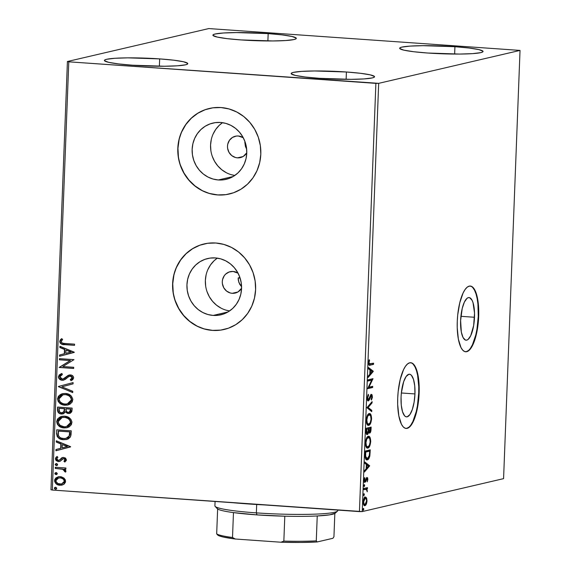 <?xml version="1.0" encoding="UTF-8"?>
<svg xmlns="http://www.w3.org/2000/svg" width="571" height="571" viewBox="0 0 571 571"><rect width="100%" height="100%" fill="white"/><g stroke="black" fill="none" stroke-linecap="round" stroke-linejoin="round"><path stroke-width="0.86" d="M414.953 393.933A21.37 6.852 -86 0 1 406.516 416.866A21.37 6.852 -86 0 1 401.063 397.166L401.356 392.991L414.953 393.933L414.111 402.191L412.341 409.436L409.914 414.575L407.194 416.809L405.853 416.716L404.596 415.809L402.519 411.727L401.277 405.182L401.063 397.166A21.37 6.852 -86 0 1 409.507 374.233A21.37 6.852 -86 0 1 414.953 393.933L401.356 392.976L403.676 381.664L406.102 376.532L408.829 374.291L410.164 374.383L411.42 375.29L413.497 379.372L414.739 385.917L414.953 393.933M474.501 317.262A21.37 6.852 -86 0 1 466.057 340.195A21.37 6.852 -86 0 1 460.611 320.502L462.232 308.419L464.373 302.109L466.999 298.348L468.37 297.627L469.712 297.719L472.096 300.31L473.045 302.709L474.53 313.151L473.659 325.52L470.74 335.662L468.113 339.417L466.743 340.145L465.401 340.052L463.017 337.461L461.325 332.036L460.611 320.502A21.37 6.852 -86 0 1 469.055 297.57A21.37 6.852 -86 0 1 474.501 317.262L460.904 316.313L474.501 317.262M465.458 351.75A32.94 10.556 94 0 0 478.262 316.391L478.684 316.42A32.94 10.556 -86 0 1 465.665 351.772A32.94 10.556 -86 0 1 457.264 321.409L457.221 327.754L458.37 339.195L460.975 347.546L462.71 350.144L464.644 351.543L466.714 351.686L468.827 350.565L470.904 348.239L472.874 344.777L476.178 335.049L477.385 329.146L478.684 316.42L478.719 310.074L478.348 304.065L476.435 293.972L474.965 290.275L473.231 287.677L471.296 286.285L469.234 286.142L467.114 287.256L465.037 289.59L463.067 293.051L459.769 302.78L457.714 314.964L457.264 321.409A32.94 10.556 -86 0 1 470.276 286.05A32.94 10.556 -86 0 1 478.684 316.42L478.262 316.391A32.94 10.556 94 0 0 470.069 286.042M405.91 428.421A32.94 10.556 94 0 0 418.714 393.055L419.135 393.084A32.94 10.556 -86 0 1 406.117 428.443A32.94 10.556 -86 0 1 397.716 398.073L397.673 404.418L398.822 415.859L401.427 424.217L403.162 426.815L405.103 428.207L407.166 428.35L409.279 427.236L411.356 424.903L413.325 421.441L416.63 411.712L417.836 405.817L419.135 393.084L419.171 386.738L418.029 375.297L416.887 370.643L415.417 366.946L413.682 364.348L411.748 362.949L409.685 362.806L407.573 363.927L405.489 366.254L403.519 369.715L400.221 379.451L398.165 391.635L397.716 398.073A32.94 10.556 -86 0 1 410.727 362.721A32.94 10.556 -86 0 1 419.135 393.084L418.714 393.055A32.94 10.556 94 0 0 410.52 362.713M246.265 148.353L245.416 146.397L246.265 148.353M244.809 142.15L245.416 146.397L244.809 142.15M237.457 157.846A10.977 10.349 76.9 0 1 227.543 147.739A10.977 10.349 76.9 0 1 235.38 136.226A10.977 10.349 76.9 0 1 238.293 135.998L243.253 137.711A10.977 10.349 76.9 0 0 238.293 135.998L236.258 136.069L232.461 137.433L229.478 140.245L227.779 144.078L227.501 146.197L227.615 148.339L229.014 152.386L231.762 155.605L235.438 157.496L237.457 157.846L243.082 156.54L237.457 157.846L239.485 157.782L243.289 156.411L246.772 152.807A10.977 10.349 76.9 0 1 240.362 157.617A10.977 10.349 76.9 0 1 237.457 157.846M239.67 276.792L239.606 277.62L238.171 277.956L238.778 282.202L241.569 286.721L239.634 284.158L238.285 280.104L238.171 277.956L240.127 278.113A114.193 10.635 -177.8 0 1 238.171 277.956L239.606 277.62L239.67 276.792M232.247 293.308A10.977 10.349 76.9 0 1 222.34 283.202A10.977 10.349 76.9 0 1 230.177 271.689A10.977 10.349 76.9 0 1 233.089 271.461L238.05 273.174A10.977 10.349 76.9 0 0 233.089 271.461L229.085 272.01L225.631 274.144L224.275 275.707L222.576 279.54L222.297 281.653L222.412 283.801L223.811 287.848L226.559 291.06L230.234 292.959L232.247 293.308L237.871 291.995L232.247 293.308L234.281 293.237L238.086 291.874L241.569 288.269A10.977 10.349 76.9 0 1 235.159 293.08A10.977 10.349 76.9 0 1 232.247 293.308M213.069 134.149L215.781 129.353L219.343 125.235L222.512 122.672A28.9 27.244 -103.1 0 0 211.341 153.107A28.9 27.244 -103.1 0 0 234.817 175.461L231.462 174.747M218.35 179.965A28.9 27.244 76.9 0 1 192.263 153.371A28.9 27.244 76.9 0 1 212.897 123.072A28.9 27.244 76.9 0 1 220.556 122.465L225.866 123.386L230.927 125.384L235.545 128.375L239.542 132.236L242.775 136.833L245.109 141.979L246.451 147.482L246.765 153.128L246.022 158.702L244.26 163.991L241.547 168.78L237.986 172.899L233.71 176.189L228.885 178.509L223.696 179.786L218.35 179.965L213.047 179.044L207.987 177.046L203.362 174.055L199.365 170.194L196.138 165.597L193.805 160.444L192.456 154.941L192.149 149.295L192.891 143.728L194.647 138.439L197.366 133.65L200.928 129.531L205.203 126.241L210.028 123.914L215.21 122.644L220.556 122.465A28.9 27.244 76.9 0 1 246.643 149.06A28.9 27.244 76.9 0 1 226.009 179.358A28.9 27.244 76.9 0 1 218.35 179.965L233.154 176.518L218.35 179.965M207.865 269.612L210.578 264.816L214.139 260.697L217.308 258.135A28.9 27.244 -103.1 0 0 206.138 288.562A28.9 27.244 -103.1 0 0 229.613 310.924L226.259 310.21M213.147 315.428A28.9 27.244 76.9 0 1 187.06 288.826A28.9 27.244 76.9 0 1 207.694 258.527A28.9 27.244 76.9 0 1 215.353 257.921L220.663 258.849L225.723 260.847L230.341 263.831L234.338 267.699L237.572 272.296L239.906 277.442L241.248 282.945L241.562 288.591L240.819 294.165L239.056 299.447L236.344 304.243L232.782 308.361L228.5 311.645L223.682 313.971L218.493 315.249L213.147 315.428L207.837 314.5L202.784 312.508L198.158 309.518L194.161 305.649L190.935 301.053L188.601 295.906L187.252 290.403L186.945 284.758L187.681 279.183L189.444 273.902L192.156 269.105L195.725 264.987L200 261.704L204.818 259.377L210.007 258.099L215.353 257.921A28.9 27.244 76.9 0 1 241.44 284.522A28.9 27.244 76.9 0 1 220.806 314.821A28.9 27.244 76.9 0 1 213.147 315.428L227.95 311.98L213.147 315.428M204.339 243.888A43.917 41.398 -103.1 0 0 204.282 243.903A43.917 41.398 -103.1 0 0 172.927 289.947A43.917 41.398 -103.1 0 0 212.569 330.373L212.426 330.409A43.917 41.398 76.9 0 1 172.785 289.982A43.917 41.398 76.9 0 1 204.14 243.931A43.917 41.398 76.9 0 1 215.788 243.01L207.658 243.282L199.779 245.223L192.448 248.756L185.946 253.752L180.536 260.012L176.41 267.299L173.734 275.329L172.606 283.794L173.077 292.381L175.126 300.739L178.666 308.561L183.576 315.549L189.658 321.423L196.674 325.962L204.368 328.996L212.426 330.409L220.556 330.131L228.436 328.197L235.766 324.656L242.268 319.667L247.678 313.408L251.804 306.12L254.48 298.091L255.608 289.618L255.137 281.039L253.089 272.674L249.548 264.851L244.638 257.871L238.557 251.997L231.54 247.45L223.853 244.417L215.788 243.01A43.917 41.398 76.9 0 1 255.43 283.437A43.917 41.398 76.9 0 1 224.075 329.481A43.917 41.398 76.9 0 1 212.426 330.409L212.569 330.373A43.917 41.398 -103.1 0 0 224.217 329.453A43.917 41.398 -103.1 0 0 224.275 329.438M209.543 108.426A43.917 41.398 -103.1 0 0 209.486 108.44A43.917 41.398 -103.1 0 0 178.131 154.491A43.917 41.398 -103.1 0 0 217.779 194.911L217.637 194.947A43.917 41.398 76.9 0 1 177.988 154.52A43.917 41.398 76.9 0 1 209.343 108.476A43.917 41.398 76.9 0 1 220.991 107.548L212.862 107.819L204.982 109.76L197.652 113.294L191.157 118.29L185.739 124.549L181.614 131.837L178.937 139.866L177.809 148.339L178.28 156.918L180.329 165.276L183.876 173.106L188.78 180.086L194.861 185.96L201.877 190.507L209.571 193.54L217.637 194.947L225.759 194.675L233.639 192.734L240.969 189.201L247.471 184.205L252.889 177.945L257.014 170.658L259.691 162.628L260.811 154.163L260.34 145.576L258.299 137.218L254.752 129.396L249.841 122.408L243.767 116.534L236.744 111.995L229.057 108.961L220.991 107.548A43.917 41.398 76.9 0 1 260.633 147.975A43.917 41.398 76.9 0 1 229.278 194.019A43.917 41.398 76.9 0 1 217.637 194.947L217.779 194.911A43.917 41.398 -103.1 0 0 229.421 193.99A43.917 41.398 -103.1 0 0 229.478 193.976M159.659 58.892L159.373 66.243L159.659 58.892L173.712 60.191L183.562 61.768L187.709 63.395L187.402 64.145L185.518 64.816L177.324 65.815L164.377 66.236L132.529 65.208A41.726 3.883 -177.8 0 1 104.4 60.447A41.726 3.883 -177.8 0 1 159.659 58.892A41.726 3.883 -177.8 0 1 187.788 63.652A41.726 3.883 -177.8 0 1 132.529 65.208L118.475 63.909L108.618 62.325L104.479 60.704L104.779 59.955L106.663 59.284L114.857 58.285L127.804 57.857L159.659 58.892M268.17 33.603L267.892 40.955L268.17 33.603L282.224 34.902L292.074 36.487L296.221 38.114L295.921 38.864L294.029 39.535L285.843 40.527L272.895 40.955L241.041 39.927A41.726 3.883 -177.8 0 1 212.912 35.166A41.726 3.883 -177.8 0 1 268.17 33.603A41.726 3.883 -177.8 0 1 296.299 38.364A41.726 3.883 -177.8 0 1 241.041 39.927L226.987 38.628L217.137 37.044L212.99 35.416L213.29 34.667L215.181 33.996L223.375 32.997L236.323 32.576L268.17 33.603M454.923 46.708L454.644 54.059L454.923 46.708L468.977 48.007L478.826 49.591L482.973 51.219L482.673 51.968L480.782 52.639L472.595 53.631L459.648 54.059L427.793 53.032A41.726 3.883 -177.8 0 1 399.664 48.271A41.726 3.883 -177.8 0 1 454.923 46.708A41.726 3.883 -177.8 0 1 483.052 51.469A41.726 3.883 -177.8 0 1 427.793 53.032L413.739 51.733L403.89 50.148L399.743 48.521L400.043 47.771L401.934 47.1L410.128 46.101L423.075 45.68L454.923 46.708M346.411 71.996L346.126 79.348L346.411 71.996L360.465 73.295L370.315 74.872L374.462 76.5L374.155 77.249L372.271 77.92L364.077 78.919L351.129 79.34L319.282 78.313A41.726 3.883 -177.8 0 1 291.153 73.552A41.726 3.883 -177.8 0 1 346.411 71.996A41.726 3.883 -177.8 0 1 374.54 76.757A41.726 3.883 -177.8 0 1 319.282 78.313L305.221 77.014L295.371 75.429L291.231 73.809L291.531 73.059L293.415 72.389L301.609 71.389L314.557 70.961L346.411 71.996M67.421 61.504L50.969 489.74L52.332 490.046L68.784 61.818L375.882 83.366L359.437 511.602L52.332 490.046L362.221 511.58L378.673 83.345L520.031 50.412L503.579 478.641L362.221 511.58L503.579 478.641L520.031 50.412L208.779 28.571L67.421 61.504L68.784 61.818L378.673 83.345L520.031 50.412L208.779 28.571L67.421 61.504L68.784 61.818L52.332 490.046L50.969 489.74L67.421 61.504M364.455 497.013L366.539 497.905L365.29 497.07C364.255 497.277 363.57 498.861 363.242 501.823C363.349 504.678 363.92 505.963 364.955 505.692L364.441 505.656L366.297 504.25L365.526 504.193L366.297 504.25L367.025 500.938L366.575 500.91L367.025 500.938L366.539 497.905L365.626 497.048L364.633 497.462L363.32 500.824L363.756 504.935L364.633 505.713L365.647 505.271L366.561 503.593L367.025 500.938L366.653 498.162L365.711 497.848L365.961 498.497M363.82 488.469L363.77 489.647L366.489 489.383L367.253 491.752L366.889 488.919L367.424 488.797L367.467 487.62L363.82 488.469L363.77 489.647L366.247 489.254L367.253 491.752L366.889 488.919L367.424 488.797L367.467 487.62L363.82 488.469M367.845 479.454L367.596 477.82L366.832 477.492L364.862 481.146L364.662 477.584L364.077 480.125L364.505 482.152L365.618 481.838L366.946 478.612L367.396 479.376L367.239 481.845L367.845 479.454L367.396 479.419L367.845 479.454L366.975 477.435L364.783 481.781L365.618 481.838L367.025 478.605L366.132 478.548L366.946 478.612L367.396 479.633L367.239 481.845L367.845 479.454M365.119 454.573L365.219 457.499L365.875 459.248L366.896 459.898L368.309 459.305L369.744 456.336L370.258 449.855L365.254 451.019L365.119 454.573C365.147 458.613 365.883 460.376 367.331 459.862C368.352 459.805 369.187 458.463 369.844 455.851L370.258 449.855L365.254 451.019L365.119 454.573M366.132 428.279L366.068 432.839L367.039 434.624L367.924 434.117L368.666 431.897L369.373 433.075L370.158 432.775L371.043 429.271L371.129 427.108L366.132 428.279L366.011 431.333C366.04 433.696 366.468 434.788 367.296 434.61L368.666 431.897L369.673 433.089C370.458 432.882 370.914 431.612 371.043 429.271L371.129 427.108L366.132 428.279M366.925 407.687L371.721 411.62L371.771 410.342L368.124 407.501L372.056 402.905L372.106 401.62L366.925 407.687L371.721 411.62L371.771 410.342L368.124 407.501L372.056 402.905L372.106 401.62L366.925 407.687M367.945 381.021L371.664 380.158L367.653 388.665L372.649 387.502L372.692 386.324L368.966 387.195L372.991 378.68L367.988 379.843L367.945 381.021L371.664 380.158L367.653 388.665L372.649 387.502L372.692 386.324L368.966 387.195L372.991 378.68L367.988 379.843L367.945 381.021M370.258 363.963L368.531 362.599L369.03 362.635L369.137 361.843L368.616 361.807L369.137 361.843L369.573 360.251L369.03 360.208L369.573 360.251L369.209 359.737L368.523 362.763C368.688 365.04 369.237 365.833 370.165 365.155L373.541 364.369L372.706 364.305L372.742 363.384L372.706 364.305L373.541 364.369L373.584 363.192L369.494 364.012L369.03 362.828L369.573 360.251L369.209 359.737L368.523 362.763L369.066 365.112L373.541 364.369L373.584 363.192L368.566 363.905M373.277 371.229L368.466 367.488L368.416 368.773L369.958 369.972L369.794 374.269L368.131 376.21L368.081 377.495L373.27 371.428L372.435 371.364L373.277 371.229L368.466 367.488L368.416 368.773L369.958 369.972L369.794 374.269L368.131 376.21L368.081 377.495L373.27 371.428L372.435 371.364L368.124 376.417L372.442 371.171L373.277 371.229M368.445 399.757L367.681 397.816L367.182 397.78L367.681 397.816L368.609 395.225L367.867 395.168L368.609 395.225L368.388 394.325L367.167 398.016L367.367 399.9L368.159 400.942L369.316 399.964L371.328 395.582L371.907 396.638L371.186 399.179L371.457 400.021L372.378 397.395L372.106 394.889L371.457 394.397L370.757 394.889L368.359 399.764L367.681 397.816L368.609 395.225L368.388 394.325L367.167 398.016C367.239 400.114 367.645 401.085 368.395 400.935L371.435 395.582L370.5 395.525L371.328 395.582L371.907 396.981L371.186 399.179L371.457 400.021L372.42 396.874L371.357 394.411L368.952 399.25L367.617 399.693M369.152 413.582L367.389 415.402L366.361 419.399L366.732 423.589L368.274 425.366L369.63 424.81L370.508 423.525L371.535 419.471L370.993 414.889L370.029 413.704L369.152 413.582C367.731 413.861 366.789 416.023 366.318 420.092C366.489 423.996 367.289 425.745 368.723 425.338C370.158 425.081 371.114 422.89 371.578 418.771C371.386 414.896 370.579 413.161 369.152 413.582L369.516 413.547M368.274 436.323L366.511 438.15L365.483 442.147L365.861 446.336L367.403 448.114L368.759 447.55L369.63 446.265L370.686 441.868L370.115 437.636L369.159 436.444L368.274 436.323C366.853 436.601 365.911 438.771 365.447 442.832C365.618 446.743 366.418 448.492 367.845 448.085C369.287 447.828 370.236 445.637 370.7 441.519C370.515 437.636 369.708 435.909 368.274 436.323L368.645 436.294M369.644 465.736L364.833 462.003L364.783 463.281L366.325 464.48L366.161 468.777L364.498 470.718L364.448 472.003L369.637 465.936L368.809 465.879L369.644 465.736L364.833 462.003L364.783 463.281L366.325 464.48L366.161 468.777L364.498 470.718L364.448 472.003L369.637 465.936L368.809 465.879L364.491 470.925L368.816 465.679L369.644 465.736M364.312 484.665L363.863 485.743L364.241 486.628L364.576 484.843L363.863 485.743L364.241 486.628L364.691 485.55L364.384 484.658M363.97 493.679L363.513 494.757L363.82 495.649L364.327 494.786L364.041 493.679L363.513 494.757L363.891 495.642L364.348 494.565L364.034 493.679M363.406 508.39L362.949 509.468L363.327 510.353L363.67 508.568L362.949 509.468L363.327 510.353L363.784 509.275L363.47 508.383M63.938 478.048L61.211 476.778L58.799 476.685L55.944 477.87L54.745 479.597L54.673 481.574L56.329 483.972L58.941 485.143L61.868 485.143L64.08 484.137L65.422 482.288L65.358 479.925L63.938 478.048L60.219 476.642L58.235 476.785L54.588 480.575C55.109 483.523 56.879 485.093 59.884 485.271L63.702 484.394L65.572 481.346L63.938 478.048M55.287 467.256L55.244 468.427L63.16 469.362L64.402 470.226L64.459 471.468L65.565 472.103L65.836 471.703L65.686 470.268L64.295 469.062L65.858 469.176L65.901 467.999L55.287 467.256L55.244 468.427L62.446 469.119L65.565 472.103L65.965 471.232L64.295 469.062L65.858 469.176L65.901 467.999L55.287 467.256M66.4 459.862L65.537 458.085L63.281 457.414L61.618 457.935L59.405 460.183L57.792 460.262L56.729 458.834L57.907 457.3L56.95 456.557L55.887 457.499L55.423 458.877L56.029 460.497L58.128 461.546L60.048 461.304L63.46 458.606L65.073 459.584L63.916 461.268L64.801 462.025L66.229 460.547L66.4 459.862L63.702 457.421L62.053 457.685L59.405 460.183L58.385 460.39L56.729 458.834L57.907 457.3L56.95 456.557L55.423 458.877L58.392 461.575L60.048 461.304L62.739 458.82L63.709 458.606L65.094 459.841L63.916 461.268L64.801 462.025L66.4 459.862M56.586 433.36L57.236 436.629L59.141 438.442L62.168 439.556L66.257 439.57L68.349 438.863L70.333 437.043L71.004 434.981L71.254 430.82L56.729 429.806L56.586 433.36C56.957 437.472 59.241 439.591 63.445 439.713L66.614 439.499L70.497 436.744L71.254 430.82L56.729 429.806L56.586 433.36M57.6 407.059L57.921 412.019L59.305 413.368L61.468 414.018L63.724 413.582L65.272 411.862L67.435 413.368L70.361 413.183L71.803 411.691L72.124 408.079L57.6 407.059L57.485 410.114C57.742 412.533 59.07 413.832 61.468 414.018L62.81 413.918L65.272 411.862L68.306 413.511L69.655 413.418L72.039 410.242L72.124 408.079L57.6 407.059M58.392 386.467L72.717 392.591L72.767 391.306L61.889 386.817L73.052 383.869L73.102 382.584L58.392 386.467L73.102 382.599L58.392 386.467L72.717 392.591L72.767 391.306L61.889 386.817L73.052 383.869L73.102 382.584L58.392 386.467M59.413 359.801L70.219 360.565L59.12 367.453L73.645 368.473L73.695 367.296L62.86 366.532L73.987 359.644L59.463 358.631L59.413 359.801L59.741 358.645L59.413 359.801L70.219 360.565L59.12 367.453L73.645 368.473L73.695 367.296L62.86 366.532L73.987 359.644L59.463 358.631L59.413 359.801M64.916 343.478L62.682 343.192L61.475 342.379L61.383 341.001L62.624 339.395L61.532 338.717L60.333 339.895L59.748 341.494L60.205 343.107L61.518 344.113L74.537 345.334L74.58 344.156L64.916 343.478C63.124 343.713 61.896 343.078 61.233 341.586L62.624 339.395L61.532 338.717L59.748 341.494C60.412 343.878 62.068 344.927 64.723 344.648L74.537 345.334L74.58 344.156L64.916 343.478M74.273 352.193L59.934 346.276L59.884 347.553L64.48 349.452L64.316 353.749L59.598 354.991L59.548 356.275L74.266 352.393L59.934 346.276L59.884 347.553L64.48 349.452L64.316 353.749L59.598 354.991L59.548 356.275L74.273 352.193M63.688 380.108L62.482 380.186C60.305 380.008 59.034 378.844 58.677 376.682L58.706 378.152L59.627 379.251L62.874 380.25L65.394 379.322L68.92 376.417L71.032 376.239L72.167 377.602L71.953 378.473L70.226 379.694L71.082 380.679L72.767 379.658L73.659 377.895L73.038 376.168L71.539 375.161L68.399 375.254L63.003 379.03L60.933 378.652L59.905 377.16L60.183 375.918L62.396 374.54L61.697 373.527L59.084 375.033L58.677 376.682L61.718 373.555L58.392 376.746C58.749 378.908 60.019 380.079 62.196 380.25L63.538 380.143L69.569 376.168L70.39 376.103L72.167 377.774L70.226 379.694L71.082 380.679L73.659 377.895C73.352 376.025 72.253 375.04 70.376 374.926L68.135 375.375L63.988 378.723L62.26 379.073L59.884 376.76L62.396 374.54L61.697 373.527M65.344 393.448L61.497 393.954L58.37 396.267L57.543 398.815L58.192 401.47L60.019 403.469L63.652 405.046L67.585 405.075L70.033 404.154L72.274 401.913L72.795 399.108L71.311 396.06L68.556 394.197L65.344 393.448L62.546 393.64L57.543 398.815C58.335 402.869 60.804 405.003 64.958 405.217L67.863 405.017L72.817 399.793C71.982 395.767 69.484 393.647 65.344 393.448M64.466 416.188L60.619 416.702L57.5 419.014L56.672 421.562L57.321 424.21L59.148 426.209L62.781 427.793L66.707 427.822L69.162 426.894L71.396 424.653L71.917 421.848L70.818 419.25L67.685 416.944L64.466 416.188L61.668 416.387L56.672 421.562C57.464 425.609 59.934 427.743 64.088 427.957L66.993 427.765L71.939 422.54C71.104 418.514 68.613 416.395 64.466 416.188M70.64 446.708L56.301 440.783L56.258 442.061L60.847 443.96L60.683 448.256L55.972 449.505L55.922 450.783L70.633 446.9L56.301 440.783L56.258 442.061L60.847 443.96L60.683 448.256L55.972 449.505L55.922 450.783L70.64 446.708M56.957 465.486L56.379 465.558L57.628 464.666L56.458 463.602L55.644 463.788L55.23 464.715L56.172 465.529L57.5 465.079L57.528 464.23L56.301 463.566M56.608 474.508L56.029 474.58L57.278 473.687L55.687 472.645L54.994 473.102L54.959 473.944L55.822 474.551L56.843 474.394L57.257 473.466L56.522 472.702L55.672 472.652L54.859 473.516L56.472 474.551M56.044 489.211L55.466 489.29L56.715 488.391L55.544 487.327L54.73 487.513L54.316 488.441L55.466 489.29L56.586 488.805L56.622 487.955L55.394 487.291M209.714 193.505L217.779 194.911L225.902 194.64M205.125 109.732L197.794 113.265L191.299 118.254L185.882 124.514L181.756 131.801M179.08 139.831L177.952 148.303L178.423 156.882M180.472 165.247L184.019 173.07L188.922 180.051L195.004 185.932L202.02 190.471M204.511 328.967L212.569 330.373L220.699 330.102M199.921 245.187L192.591 248.728L186.089 253.717L180.679 259.976L176.553 267.264M173.877 275.293L172.749 283.766L173.22 292.345M175.268 300.71L178.809 308.533L183.719 315.513L189.8 321.387L196.817 325.934M206.102 274.894L205.36 280.468L205.674 286.114M207.016 291.617L209.35 296.763L212.576 301.36L216.58 305.228L221.198 308.212M211.306 139.431L210.563 145.005L210.877 150.651M212.219 156.154L214.553 161.3L217.787 165.897L221.784 169.765L226.401 172.756M63.538 344.434L65.015 344.577C62.353 344.863 60.697 343.813 60.034 341.422L61.818 338.653L60.205 340.573L60.041 341.851L60.812 343.407L62.831 344.327M60.205 340.573L60.083 340.994M59.834 356.197L59.598 354.991L64.602 353.685L64.766 349.388L59.884 347.553L60.212 346.39L60.169 347.489L64.766 349.388L64.602 353.685L59.884 354.926L59.834 356.197M71.047 351.979L65.951 350.059L71.047 351.979L65.822 353.349L71.047 351.979L65.822 353.349L65.951 350.059L71.047 351.979M73.652 368.381L59.12 367.453L70.504 360.494L59.698 359.737L70.504 360.494L59.405 367.381L73.652 368.381M62.546 379.008L63.988 378.723L69.234 374.99M63.702 378.787L63.288 378.958M70.511 379.629L71.325 380.557L70.226 379.694L72.453 377.709L70.676 376.039L69.712 376.139M58.991 378.088L61.126 379.893L63.831 380.079M61.982 373.463L60.847 373.919M60.162 374.305L58.877 375.754L58.742 377.41M69.669 376.153L70.169 376.053M70.419 376.039L71.896 376.503L72.453 377.538L72.239 378.409L70.833 379.472M69.512 374.926L63.988 378.723M72.724 392.405L58.385 386.667L72.724 392.405M67.999 404.982L65.244 405.146C61.09 404.932 58.62 402.798 57.828 398.751L62.689 393.605M60.869 394.304L59.534 395.232M58.756 396.067L57.828 398.751L58.734 401.806M59.284 402.484L62.66 404.646L68.006 404.982M67.464 403.84L71.611 399.679L67.314 403.875L65.008 404.04C61.654 403.883 59.662 402.162 59.034 398.879L60.426 396.074L62.225 395.018L65.065 394.532M63.224 394.732L65.829 394.675L68.37 395.439L70.39 397.073L71.611 399.679C70.925 396.424 68.92 394.718 65.586 394.554L65.301 394.625C68.634 394.782 70.64 396.488 71.325 399.743L70.897 401.32L69.583 402.848L67.1 403.925L65.008 404.04L62.924 403.633L60.533 402.248L59.434 400.771L59.034 398.879L62.996 394.782L65.586 394.554L69.576 395.939L71.04 397.552L71.611 399.4M71.611 399.679L70.347 402.362L67.385 403.861M71.404 400.756L71.182 401.249M65.586 394.554L63.138 394.754M69.798 413.383L68.306 413.511L65.558 411.791L66.893 412.99L69.291 413.447M62.953 413.882L61.754 413.946C59.355 413.768 58.028 412.462 57.771 410.049L57.885 407.08L57.814 410.842L58.963 412.854M58.963 412.847L59.598 413.304M60.262 413.632L63.552 413.718M62.532 412.74L64.466 411.106L64.73 408.65L64.18 411.17L62.389 412.776L61.511 412.84C59.734 412.605 58.892 411.555 58.991 409.685L59.327 408.272L64.73 408.65L64.287 411.505L62.632 412.719M70.825 410.299L70.49 411.555L69.448 412.219L70.825 410.299L70.875 409.086L70.825 410.299M66.222 408.757L70.875 409.086L69.177 412.283L68.327 412.333C66.636 412.155 65.829 411.184 65.908 409.421L66.222 408.757L70.875 409.086L66.222 408.757M69.319 412.241L67.806 412.255L66.429 411.491L65.936 408.822L70.59 409.15L70.39 411.234L69.162 412.283M59.041 408.336L64.73 408.65L59.041 408.336L64.444 408.722L63.766 411.934L61.511 412.84L59.52 411.898L59.041 408.336M58.413 425.224L61.789 427.393L67.128 427.729L64.373 427.893C60.219 427.679 57.75 425.545 56.957 421.491L61.811 416.352M59.998 417.051L58.656 417.979M57.885 418.814L56.957 421.491L57.864 424.553M62.382 417.465L64.188 417.28M66.593 426.587L70.74 422.419L66.443 426.623L64.13 426.787C60.776 426.623 58.784 424.903 58.163 421.626L62.118 417.529L64.716 417.301L68.698 418.686L70.169 420.299L70.74 422.14M70.74 422.419C70.055 419.171 68.049 417.465 64.716 417.301L64.43 417.365C67.763 417.529 69.769 419.235 70.447 422.49L70.533 423.496L69.476 425.11L66.507 426.601M70.533 423.496L70.312 423.996M64.716 417.301L62.26 417.501M66.757 439.463L63.731 439.649C59.527 439.527 57.243 437.407 56.872 433.289L57.521 436.558L59.427 438.378L63.088 439.584L67.128 439.37M58.877 438.007L59.427 438.378M69.691 435.152L69.719 431.897L69.148 436.023L65.979 438.371L63.488 438.535C61.211 438.521 59.505 437.522 58.37 435.523L58.456 431.019L70.005 431.826L58.456 431.019L70.005 431.826L69.833 434.31M66.122 438.335L69.434 435.958L68.106 437.529L66.222 438.314M56.208 450.705L55.972 449.505L60.969 448.192L61.133 443.895L56.258 442.061L56.579 440.898L56.543 441.997L61.133 443.895L60.969 448.192L56.258 449.434L56.208 450.705M67.421 446.486L62.318 444.566L67.421 446.486L62.196 447.857L67.421 446.486L62.196 447.857L62.318 444.566L67.421 446.486M65.001 461.882L63.916 461.268L65.379 459.776L63.995 458.542L63.024 458.756L64.237 458.57L65.258 459.277L65.244 460.247L64.202 461.204L65.001 461.882M62.739 458.82L63.709 458.606M59.605 461.461L58.392 461.575L55.423 458.877L57.236 456.493L55.844 458.085L55.944 459.905L57.621 461.289L59.941 461.382M59.405 460.183L58.385 460.39M59.691 460.119L62.731 457.478L58.934 460.326M62.582 457.507L62.053 457.685M63.253 458.649L63.995 458.542M56.379 465.558L57.1 465.465L55.209 464.494L56.665 465.493L55.494 464.43L56.743 463.531M56.458 463.602L55.209 464.494L56.322 463.559M65.858 469.091L64.295 469.062L65.858 469.091M65.686 471.946L64.459 471.468L64.951 470.882L62.731 469.055L55.244 468.427L55.573 467.271L55.53 468.363L63.445 469.291L64.687 470.161L64.744 471.396L65.686 471.946M56.029 474.58L55.144 473.452L56.393 472.552M56.108 472.617L54.859 473.516L56.736 474.487M62.082 485.093L60.176 485.207C57.164 485.022 55.394 483.459 54.873 480.511L58.378 476.756M58.62 476.692L56.222 477.813M56.229 477.806L54.923 480.018L55.48 482.723M55.901 483.259L56.615 483.908M57.257 484.336L61.168 485.214M58.813 477.877L61.861 478.027L64.173 479.754L64.559 481.189L64.066 482.559L61.632 483.951M61.697 483.944L64.559 481.189L61.554 483.98L59.926 484.094C57.678 483.987 56.329 482.845 55.894 480.668L58.563 477.934L60.447 477.756L58.706 477.906M60.162 477.82C62.425 477.927 63.788 479.069 64.273 481.253L64.559 481.189C64.073 479.005 62.71 477.863 60.447 477.756L63.195 479.019L64.259 480.875L63.781 482.623L61.347 484.022L57.864 483.544L55.965 481.41L56.022 479.94L57.428 478.362L60.162 477.82M55.466 489.29L54.58 488.155L55.908 489.254M55.544 487.327L54.58 488.155L55.83 487.256M55.408 487.284L54.709 487.741L54.68 488.583L56.172 489.197M65.822 353.349L65.951 350.059L70.761 352.043L65.822 353.349M64.13 426.787L60.141 425.395L58.271 422.733L58.842 419.599L60.412 418.208L62.353 417.48L64.951 417.422L67.492 418.186L69.512 419.813L70.433 421.933L70.026 424.06L68.713 425.595L66.222 426.673L64.13 426.787M69.719 431.897L69.148 436.023L66.721 438.157L64.309 438.564L61.333 438.121L59.577 437.165L58.306 435.33L58.171 431.084L69.719 431.897M62.196 447.857L62.318 444.566L67.135 446.551L62.196 447.857M369.458 365.233L370.165 365.155M368.445 368.059L372.442 371.171L368.445 368.059M372.064 371.607L370.322 373.641L369.815 373.605L370.322 373.641L370.451 370.351L369.944 370.315L372.064 371.607L370.322 373.641L370.451 370.351L372.064 371.607M372.171 378.873L372.977 378.93L372.171 378.873M372.149 378.88L371.528 380.143L372.149 378.88M368.274 387.145L368.966 387.195L368.274 387.145M371.857 386.524L371.821 387.445L372.649 387.502L367.66 388.416L371.821 387.445L371.857 386.524M370.836 380.093L367.96 380.764L370.836 380.093M371.079 394.547L371.514 395.596M371.907 396.838L372.42 396.874L371.907 396.838M370.679 395.539L371.328 395.582M370.072 396.402L370.658 396.445L370.072 396.402M369.523 397.973L370.108 398.016L369.523 397.973M368.595 399.686L367.824 400.756M367.803 400.771L368.695 399.472M371.578 396.124L370.922 394.418M371.236 402.641L372.056 402.905L371.229 402.84L367.296 407.444L368.124 407.501L367.296 407.444L370.943 410.285L371.771 410.342L370.943 410.285L370.914 410.992L370.943 410.285L367.296 407.444L371.236 402.641M369.109 413.597L370.386 415.424M371.064 418.736L371.578 418.771L371.064 418.736M369.58 423.646L367.931 425.274M367.967 425.288L368.723 425.338L367.967 425.288M368.331 425.374L368.723 425.338M370.436 415.609L368.987 413.547M369.78 414.168L369.201 413.64M367.895 425.281L369.673 423.461M367.581 424.132L366.596 423.318M369.109 414.76L370.608 415.859L371.05 419.221L370.194 422.718L368.409 424.189L367.289 423.104L366.832 419.928L366.325 419.892L366.832 419.928L367.695 416.195L369.416 414.732L368.274 414.696L369.109 414.76C370.258 414.418 370.907 415.816 371.064 418.943C370.672 422.212 369.908 423.953 368.766 424.16C367.61 424.51 366.967 423.097 366.832 419.928C367.217 416.687 367.974 414.967 369.109 414.76L367.503 415.174L368.638 414.674M368.766 424.16L366.703 423.504M370.286 427.308L370.251 428.386L370.286 427.308M370.536 429.242L371.043 429.271L370.536 429.242M369.815 431.876L369.109 432.904M368.216 431.869L368.666 431.897L368.216 431.869M367.438 433.396L366.703 434.452M366.91 434.581L367.296 434.61L366.91 434.581M366.668 434.474L367.588 432.939M369.087 432.925L369.88 431.683M369.558 432.397L369.78 431.954M366.097 429.199L368.459 428.9L368.302 431.376L367.339 433.432L366.675 432.797L366.546 430.677L366.04 430.641L366.546 430.677L366.596 429.335L366.09 429.299L368.459 428.9L366.097 429.199M369.708 431.912L369.073 431.362L368.945 429.378L368.438 429.342L370.572 428.407L368.138 428.721L370.572 428.407L370.365 430.977L369.708 431.912L368.966 428.778L368.138 428.721L370.572 428.407L369.708 431.912L368.88 431.854M367.339 433.432L366.596 429.335L368.459 428.9L367.91 432.839L366.511 433.375M368.231 436.337L369.508 438.164M370.194 441.483L370.7 441.519L370.194 441.483M368.709 446.394L367.053 448.014M367.096 448.035L367.845 448.085L367.096 448.035M367.46 448.121L367.845 448.085M369.565 438.357L368.109 436.294M368.68 436.658L368.324 436.387M367.017 448.028L368.802 446.208M366.703 446.872L365.718 446.065M368.231 437.5L369.737 438.599L370.172 441.968L369.316 445.466L367.531 446.929L366.411 445.844L365.961 442.675L365.454 442.639L365.961 442.675L366.825 438.942L368.545 437.479L367.403 437.443L368.231 437.5C369.38 437.165 370.037 438.557 370.186 441.69C369.801 444.959 369.037 446.7 367.895 446.907C366.739 447.25 366.097 445.844 365.961 442.675C366.339 439.434 367.096 437.714 368.231 437.5L366.632 437.921L367.76 437.422M367.895 446.907L365.825 446.244M369.416 450.055L369.373 451.126L369.416 450.055M369.658 452.139L370.165 452.175L369.658 452.139M369.309 455.815L369.844 455.851L369.309 455.815M368.274 458.12L366.518 459.805L368.523 457.549M366.532 459.805L367.331 459.862L366.532 459.805M366.903 459.898L367.331 459.862M366.282 458.663L365.312 458.021M365.219 451.947L368.866 451.097L365.219 451.947M367.374 458.691L366.368 458.385L365.683 456.457L365.119 456.422L365.683 456.457L365.676 453.345L365.169 453.31L365.676 453.345L365.725 452.075L369.694 451.154L369.23 456.129L368.502 457.828L367.374 458.691L365.683 456.457L365.725 452.075L365.219 452.039L369.694 451.154L368.866 451.097L369.694 451.154L369.394 455.344L367.374 458.691L365.34 458.07M364.812 462.567L368.816 465.679L364.812 462.567M368.438 466.114L366.696 468.156L366.189 468.12L366.696 468.156L366.818 464.865L366.311 464.83L368.438 466.114L366.696 468.156L366.818 464.865L368.438 466.114M366.568 479.576L366.247 478.562M366.946 478.612L366.132 478.548M366.004 478.926L366.603 478.969L366.004 478.926M365.647 480.197L366.182 480.232L365.647 480.197M364.027 481.089L365.062 481.189L364.091 479.854L364.526 479.883L364.976 478.184L364.426 478.141L364.976 478.184L364.662 477.584L364.077 480.125L364.741 482.338L365.618 481.838L364.205 482.302M364.148 481.132L364.912 481.175M366.668 477.606L366.996 478.605M367.003 478.734L366.603 477.527M364.355 482.245L365.09 481.053M363.884 485.493L364.691 485.55L363.884 485.493M366.425 489.547L366.061 488.862L366.596 488.74L366.632 487.812L366.596 488.74L367.424 488.797L366.061 488.862L366.889 488.919L366.061 488.862L366.318 489.283M366.967 490.796L367.41 490.832L366.967 490.796M365.34 489.176L366.247 489.254M365.419 489.197L363.784 489.397L365.262 489.161M363.534 494.507L364.348 494.565L363.534 494.507M365.469 504.193L364.127 505.635L365.469 504.193M366.097 499.097L365.433 497.405M364.048 504.478L363.263 503.943M363.92 498.476L364.655 498.169M364.997 504.521L364.098 504L363.691 501.716L363.249 501.681L363.691 501.716L364.17 499.425L365.24 498.247L364.412 498.183L365.947 498.483L366.561 500.31L366.182 503.065L364.997 504.521C364.227 504.757 363.784 503.822 363.691 501.716L365.24 498.247C366.018 498.012 366.461 498.947 366.575 501.045L364.997 504.521L363.47 504.222M365.24 498.247L364.02 498.39M362.97 509.218L363.784 509.275L362.97 509.218M378.673 83.345L362.221 511.58L359.437 511.602L375.882 83.366L378.673 83.345M410.942 424.874L412.912 421.412L416.216 411.684L417.422 405.788L418.714 393.055L418.757 386.71L417.615 375.268L416.473 370.615L415.003 366.917L413.268 364.319M406.752 428.321L408.865 427.208M470.49 348.21L472.46 344.748L475.764 335.013L476.971 329.117L478.262 316.391L477.934 304.036L477.163 298.604L476.021 293.944L474.551 290.246L472.817 287.648M466.3 351.657L468.413 350.537M264.958 504.964L248.214 503.95A87.841 8.18 2.2 0 0 264.537 504.942M232.939 502.723A87.841 8.18 2.2 0 0 248.214 503.95L232.568 502.687M317.24 515.963A59.291 5.524 2.2 0 0 335.234 513.193L329.61 514.842L317.24 515.963A59.291 5.524 -177.8 0 1 284.801 516.198A59.291 5.524 2.2 0 0 317.24 515.963L316.277 540.865L317.24 515.963M256.993 514.899A59.291 5.524 2.2 0 0 284.801 516.198L256.993 514.899L233.468 512.601A59.291 5.524 2.2 0 0 256.993 514.899L256.365 512.879L256.993 514.899M337.568 510.067A61.49 5.724 -177.8 0 1 337.504 511.109A61.49 5.724 -177.8 0 1 256.365 512.879A61.49 5.724 2.2 0 0 337.796 510.581L337.811 510.081M256.686 504.507L256.365 512.879L256.686 504.507M215.074 501.466L214.91 505.863A61.49 5.724 2.2 0 0 256.365 512.879A61.49 5.724 -177.8 0 1 215.16 506.406L217.258 508.661A59.291 5.524 2.2 0 0 217.637 508.968L217.037 508.297L217.28 507.648M335.498 512.522L335.256 513.172L337.504 511.109M217.637 508.968A59.291 5.524 2.2 0 0 233.468 512.601A59.291 5.524 -177.8 0 1 217.637 508.968L216.68 533.878L217.608 534.963A57.978 5.396 2.2 0 0 235.302 539.017L232.511 537.504L233.468 512.601L232.511 537.504A59.291 5.524 -177.8 0 1 216.68 533.878A59.291 5.524 2.2 0 0 232.511 537.504L235.302 539.017L223.197 537.011L219.521 535.976L216.68 533.878L217.637 508.968M317.212 541.95L316.277 540.865A59.291 5.524 -177.8 0 1 283.844 541.108L280.946 542.222L235.302 539.017L280.946 542.222A57.978 5.396 2.2 0 0 317.212 541.95L300.667 542.45L280.946 542.222L283.844 541.108A59.291 5.524 2.2 0 0 316.277 540.865L317.212 541.95L332.914 538.289L317.212 541.95M334.834 513.472L333.942 536.754L332.914 538.289L333.942 536.754L334.834 513.472M284.801 516.198L283.844 541.108L284.801 516.198M465.251 351.743L465.665 351.772M405.703 428.414L406.117 428.443M410.313 362.692L410.727 362.721M469.862 286.021L470.276 286.05"/></g></svg>
